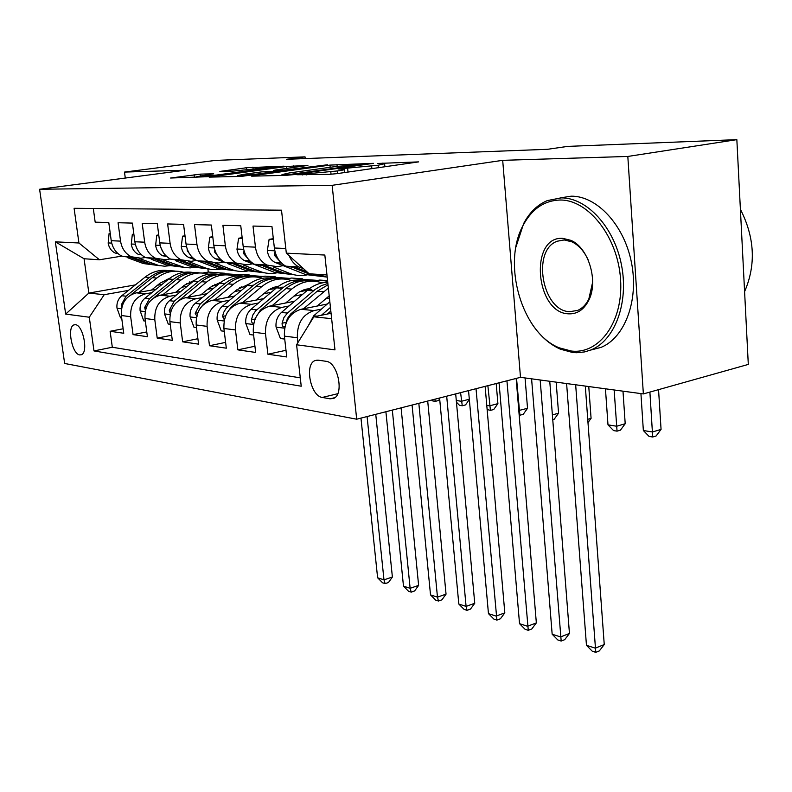 <?xml version="1.0" encoding="UTF-8"?>
<svg xmlns="http://www.w3.org/2000/svg" width="792" height="792" viewBox="0 0 792 792"><rect width="100%" height="100%" fill="white"/><g stroke="black" fill="none" stroke-linecap="round" stroke-linejoin="round"><path stroke-width="1.19" d="M296.931 174.735L329.284 174.349L337.125 173.626L418.661 161.885L377.824 163.459L384.595 163.716L378.101 165.251L338.125 168.993L344.48 169.31C345.49 169.587 343.164 170.131 337.491 170.943L296.931 174.735M79.735 354.925L81.408 354.737C88.526 352.529 83.081 324.997 75.458 324.71L73.884 324.908C66.815 327.215 72.121 354.311 79.735 354.925M200.643 174.111L170.597 178.022L207.049 176.725L284.021 166.181L246.46 167.746L219.859 171.448L233.066 171.102L271.507 167.211L265.785 168.409L216.602 175.042L196.792 176.685L213.701 173.794L200.643 174.111L200.841 175.705M185.368 170.191L124.492 172.082L215.236 160.43L305.029 156.856L286.585 159.291L547.49 149.302L567.706 146.391L736.847 139.649L627.818 156.45L502.692 160.34L332.145 185.318L39.6 189.268L185.368 170.191M253.282 175.616L251.668 176.161L285.853 175.359L293.357 174.666L373.487 163.33L329.957 165.102L253.282 175.616L253.341 176.121M241.253 176.408L209.147 177.121L286.595 166.478L307.91 165.419L275.705 169.963L273.507 170.438L283.526 170.191L327.571 164.776L241.253 176.408M123.146 328.769L110.128 331.284L123.75 333.264L121.354 315.523L130.67 316.701C130.165 304.534 135.165 296.891 145.669 293.773L151.836 292.654M146.768 331.927L133.066 334.62L147.401 336.699L145.005 318.503L154.806 319.75C154.321 307.266 159.41 299.416 170.082 296.208L176.408 295.05M171.656 335.244L157.212 338.125L172.31 340.322L169.904 321.651L180.239 322.958C179.774 310.147 184.962 302.089 195.802 298.772L202.306 297.564M197.901 338.719L182.645 341.827L198.574 344.144L196.178 324.967L207.088 326.353C206.643 313.187 211.919 304.9 222.938 301.485L229.621 300.217M225.611 342.382L209.484 345.728L226.314 348.183L223.918 328.482L235.462 329.937C235.036 316.404 240.421 307.87 251.618 304.346L258.489 303.019M254.935 346.233L237.857 349.856L255.658 352.45L253.282 332.185L265.498 333.729C265.102 319.8 270.597 311.018 281.962 307.375L289.03 305.979M285.991 350.292L267.884 354.222L286.753 356.964L284.387 336.115C284.011 321.938 289.555 312.998 301.039 309.276L327.294 304.029M296.446 267.874L285.783 266.181C279.388 262.528 275.586 256.469 274.378 247.995L271.943 226.522L253.004 226.057L255.46 247.154C256.657 255.47 260.439 261.429 266.785 265.023L277.349 266.686L283.1 265.657M264.993 265.924L254.48 264.271C248.173 260.716 244.411 254.826 243.203 246.599L240.758 225.75L222.908 225.314L225.364 245.807C226.571 253.885 230.304 259.677 236.56 263.172L246.975 264.805L252.589 263.815M235.303 264.073L224.948 262.469C218.731 259.004 215.018 253.282 213.81 245.292L211.345 225.037L194.495 224.621L196.96 244.54C198.168 252.391 201.851 258.024 208.019 261.429L218.275 263.023L223.78 262.073M207.237 262.33L197.04 260.756C190.912 257.39 187.239 251.816 186.041 244.045L183.566 224.354L167.637 223.958L170.102 243.332C171.3 250.985 174.943 256.469 181.022 259.786L191.129 261.33L196.426 260.429M180.675 260.687L170.626 259.142C164.588 255.865 160.964 250.44 159.766 242.877L157.291 223.7L142.204 223.334L144.669 242.194C145.867 249.648 149.46 254.984 155.45 258.222L165.399 259.736L170.211 258.935M155.489 259.123L145.599 257.618C139.639 254.41 136.066 249.133 134.868 241.758L132.403 223.096L118.077 222.74L120.542 241.124C121.74 248.371 125.284 253.579 131.195 256.737L140.996 258.222L145.362 257.499M181.932 287.229L187.179 286.278M243.57 276.101L249.549 275.022L245.639 276.21M232.531 275.557L239.53 274.309L249.549 275.022M121.354 315.523C120.849 303.475 125.809 295.911 136.254 292.832L156.024 289.288M186.229 283.863L191.258 282.962M207.633 289.327L213.662 288.219M269.666 277.942L275.458 276.883L271.369 278.131M258.509 277.299L264.944 276.131L275.458 276.883M145.005 318.503C144.5 306.157 149.559 298.396 160.162 295.218L180.823 291.456M212.286 285.724L217.948 284.694M224.146 283.566L224.72 283.457M234.729 291.515L241.609 290.228M296.357 280.022L302.702 278.843L298.782 280.081M285.635 279.16L291.634 278.042L302.702 278.843M169.904 321.651C169.429 308.979 174.577 301 185.348 297.733L206.96 293.733M239.758 287.654L246.124 286.476M250.292 285.704L251.153 285.546M252.727 285.249L253.816 285.051M263.34 293.812L271.171 292.327M321.71 282.734L327.68 281.596M313.79 281.18L319.72 280.061L327.571 280.625M196.178 324.967C195.713 311.949 200.96 303.752 211.91 300.386L234.541 296.119M268.864 289.644L275.923 288.318M277.814 287.961L279.002 287.734M280.289 287.496L282.289 287.12M293.594 296.218L302.465 294.505M223.918 328.482C223.483 315.097 228.829 306.662 239.956 303.178L263.696 298.624M299.732 291.703L308.375 290.04M309.345 289.862L311.8 289.387M325.651 298.742L329.432 298M253.282 332.185C252.866 318.414 258.311 309.731 269.617 306.138L294.565 301.257M325.977 361.291L318.226 360.172L315.008 360.598C304.267 364.37 310.613 396.267 322.304 397.445L330.036 398.822L333.551 398.416C344.52 394.723 337.867 361.993 325.977 361.291M332.145 185.318L356.687 419.206L64.647 363.469L39.6 189.268M110.128 331.284L112.316 347.252L93.991 350.925L301.227 386.219L296.584 344.777L313.83 316.81L331.066 313.286M93.991 350.925L89.288 317.226L65.667 314.087L55.361 241.837L78.933 242.995L74.092 208.306L281.507 210.187L286.318 253.153L324.839 255.044L334.976 349.876L296.584 344.777M297.901 342.639L297.356 337.758C296.99 323.413 302.584 314.355 314.137 310.583L321.413 309.118M303.455 268.637L298.841 266.983C294.525 264.627 291.298 260.875 289.169 255.727M93.308 208.474L95.179 222.176L108.781 222.512L111.236 240.709C112.434 247.886 115.959 253.034 121.829 256.163L131.581 257.638M267.884 354.222L265.498 333.729M237.857 349.856L235.462 329.937M209.484 345.728L207.088 326.353M182.645 341.827L180.239 322.958M157.212 338.125L154.806 319.75M133.066 334.62L130.67 316.701M112.316 347.252L300.287 377.853M207.91 269.092L208.266 272.062L202.683 273.042M168.775 279.012L166.211 279.467M135.373 284.892L88.853 293.08L104.217 294.703L128.482 290.387M157.519 285.229L162.073 284.417M219.166 274.27L224.859 273.25L221.037 274.408M208.266 272.062L224.859 273.25M313.83 316.81L331.64 318.681M326.967 274.963L309.137 273.775L286.318 253.153M502.692 160.34L520.492 377.329L643.361 393.921L627.818 156.45M643.361 393.921L748.301 364.419L736.847 139.649M124.492 172.082L125.284 178.052M520.492 377.329L356.687 419.206M305.217 158.578L305.029 156.856M121.77 256.133L99.436 259.776L84.071 258.756L88.853 293.08L65.667 314.087M263.073 276.467L249.599 275.497M289.753 278.398L275.517 277.368M317.81 280.418L302.752 279.338M237.689 274.636L224.918 273.715M327.73 282.11L326.502 282.338M78.933 242.995L99.436 259.776M104.217 294.703L89.288 317.226M55.361 241.837L84.071 258.756M288.852 174.567L363.944 164.241L335.739 166.528L289.298 172.943L281.972 174.596L288.852 174.567L288.922 175.161M243.57 174.339L237.323 175.685L258.182 173.963L278.368 171.023L261.39 171.913L243.57 174.339M308.316 325.75L313.691 315.81L329.838 301.821M327.353 314.038L330.818 311.028M330.432 307.435L321.433 315.246M566.607 383.556L586.456 645.312L595.307 648.173L604.246 644.539L585.308 386.08M575.655 384.773L595.782 652.351L592.248 651.192L586.456 645.312M604.246 644.539L599.356 650.895L595.782 652.351M640.926 393.584L643.351 430.521L652.469 431.977L661.063 429.383L658.548 389.654M649.895 392.08L652.707 437.006L649.064 436.412L643.351 430.521M661.063 429.383L656.142 435.966L652.707 437.006M571.171 351.005C599.227 354.697 623.561 321.691 620.552 279.358C617.958 237.036 588.288 199.386 559.865 200.02C544.243 200.584 532.066 208.9 523.334 224.958C501.603 263.469 521.898 333.293 559.261 347.817L571.171 351.005M515.899 247.144L523.68 223.483C529.581 212.365 537.471 204.732 547.341 200.584L561.102 197.891C586.773 197.485 614.176 227.007 621.472 264.954C628.996 302.861 614.82 340.352 591.139 349.876L584.704 351.905L576.705 352.727L572.646 352.49L560.449 349.213C549.193 344.213 539.481 335.452 531.323 322.928M568.379 313.83C535.273 312.8 529.096 236.056 562.736 238.343L570.913 240.362C588.684 247.678 598.722 281.724 588.604 300.594C583.734 309.87 576.992 314.285 568.379 313.83M588.189 259.954C584.149 251.203 578.764 245.173 572.012 241.877L564.241 239.956L557.271 241.214C531.422 250.074 542.233 311.108 569.596 311.682L577.576 310.444C582.278 308.444 586.021 304.663 588.812 299.079L592.644 282.16M740.401 209.316C754.736 237.471 756.142 264.914 744.589 291.634M560.053 197.911L571.141 196.188C596.871 195.753 624.274 225.096 631.521 262.845C638.986 300.554 624.72 337.887 600.97 347.411L590.683 350.064M317.196 306.039L329.205 295.871M303.524 308.781L328.373 288.08M284.724 339.075L280.427 338.521L276.022 326.878C275.636 320.958 277.457 316.147 281.467 312.444L307.296 290.377C313.553 285.14 320.364 282.447 327.749 282.298M285.912 323.443L287.397 318.592L290.674 313.988L317.216 291.189L328.017 284.813M327.868 283.447L321.374 285.665L315.265 289.347L287.447 313.068L283.922 317.533L282.081 323.225C282.081 325.839 282.833 327.056 284.338 326.878L285.051 326.225M531.59 378.823L552.163 634.224L560.578 636.936L569.448 633.452L549.757 381.279M540.174 379.982L561.182 641.055L557.816 639.956L552.163 634.224M569.448 633.452L564.726 639.659L561.182 641.055M285.635 302.999L298.97 292.149L304.237 289.674L309.751 288.456M272.171 305.643L291.664 289.1C301.307 281.358 311.484 279.299 322.186 282.902M253.618 335.056L249.985 334.59L245.748 323.294C245.352 317.533 247.134 312.86 251.074 309.266L276.477 287.852C284.328 281.467 292.802 279.002 301.9 280.447M306.336 289.06L307.959 289.822M255.42 318.255L260.311 310.226L285.843 288.615C293.743 282.17 302.277 279.675 311.424 281.15M306.643 280.714C297.871 279.625 289.724 282.16 282.2 288.318L255.588 310.919L252.886 314.919L251.46 319.72C251.45 322.235 252.153 323.423 253.569 323.265L253.777 323.156M499.059 382.803L519.532 623.67L527.541 626.254L536.342 622.908L516.146 378.437M506.939 380.794L528.264 630.323L525.066 629.274L519.532 623.67M536.342 622.908L531.779 628.977L528.264 630.323M255.826 300.138L268.686 289.753L273.567 287.407L278.675 286.14M242.56 302.683L261.707 286.645C271.072 279.21 281.002 277.17 291.476 280.536M304.712 289.516L305.613 290.575M224.265 331.264L221.225 330.878L217.147 319.899C216.741 314.295 218.483 309.751 222.364 306.257L247.342 285.466C255.024 279.289 263.34 276.893 272.28 278.269M276.487 286.546L277.527 287.001M226.819 313.295L231.096 307.167L256.202 286.189C263.934 279.952 272.3 277.527 281.289 278.933M276.764 278.517C268.142 277.477 260.132 279.942 252.757 285.902L226.066 308.425L223.611 312.474L222.542 316.404L224.344 319.909M468.547 390.605L488.456 613.622L496.079 616.087L504.811 612.859L485.12 386.367M476.022 388.694L496.911 620.096L493.862 619.096L488.456 613.622M504.811 612.859L500.405 618.799L496.911 620.096M227.621 297.416L236.689 289.882L249.262 283.972M214.553 299.881L233.363 284.318C242.471 277.17 252.153 275.161 262.409 278.309M275.448 286.803L276.428 287.892M196.515 327.69L194.02 327.363L190.08 316.681C189.674 311.236 191.377 306.811 195.188 303.415L219.76 283.199C227.284 277.22 235.432 274.883 244.223 276.2M248.213 284.17L248.718 284.377M200.049 308.504L203.455 304.286L228.145 283.892C235.719 277.853 243.926 275.497 252.757 276.834M248.47 276.448C239.986 275.448 232.125 277.834 224.888 283.625L200.237 303.95L195.179 313.266L197.05 316.622M439.59 398.01L458.815 604.039L466.092 606.395L474.745 603.276L455.687 393.891M446.688 396.188L466.092 606.395L467.023 610.345L464.112 609.394L458.815 604.039M474.745 603.276L470.478 609.088L467.023 610.345M273.418 239.521L269.122 239.362L267.31 250.747C268.161 256.143 270.656 260.004 274.784 262.31L305.563 274.537L325.651 276.903M318.592 274.408L327.205 277.24M294.377 268.112L311.622 274.943M321.661 275.626L315.483 275.2L312.424 273.992M306.989 271.834L294.02 266.686M274.864 252.064L274.359 255.252L281.368 262.944M605.444 388.803L607.989 424.839L616.671 426.235L625.205 423.72L622.987 391.169M614.147 389.971L617.047 431.155L613.572 430.591L607.989 424.839M625.205 423.72L620.453 430.145L617.047 431.155M273.319 238.669L269.122 239.362M242.243 238.382L238.61 238.244L236.976 249.302C237.828 254.549 240.293 258.301 244.372 260.548L274.725 272.448L294.07 274.774M273.141 266.884L289.922 273.478C295.852 275.755 301.841 276.161 307.9 274.695M263.3 266.132L280.447 272.834M289.922 273.478L284.09 273.082L262.914 264.785M244.005 250.628L243.689 253.678L249.698 260.707M587.743 419.295L591.079 418.334L588.763 386.546M587.981 422.572L591.079 418.334M242.154 237.659L238.61 238.244M212.84 237.293L209.801 237.184L208.336 247.945C209.197 253.044 211.632 256.687 215.652 258.875L225.472 262.726M227.769 263.607L245.579 270.478L264.231 272.755M243.401 265.033L259.944 271.448C265.795 273.666 271.705 274.062 277.685 272.646M233.947 264.251L250.995 270.844M259.944 271.448L254.44 271.072L233.551 262.993M214.691 249.52L214.731 252.183L219.671 258.42M552.38 414.919L558.558 413.206L554.113 419.344L552.757 419.72M558.558 413.206L556.162 382.14M212.771 236.709L209.801 237.184M185.061 236.273L182.566 236.184L181.259 246.659C182.11 251.618 184.516 255.163 188.476 257.301L217.988 268.607L235.986 270.844M215.226 263.251L231.591 269.527C237.362 271.696 243.194 272.092 249.074 270.715M206.177 262.479L223.116 268.953M231.591 269.527L226.383 269.181L205.781 261.291M187.08 248.678L187.357 250.777L191.1 255.974M518.79 410.513L527.531 408.306L525.066 377.942M516.523 378.338L519.899 415.226L519.176 415.107M527.531 408.306L523.235 414.305L519.899 415.226M185.001 235.798L182.566 236.184M200.901 294.852L209.801 287.536L221.384 281.942M241.243 286.783L241.847 287.268M188.031 297.238L206.504 282.11C215.375 275.22 224.829 273.25 234.868 276.2M170.25 324.294L168.231 324.037L164.429 313.642C164.023 308.335 165.686 304.029 169.439 300.722L193.604 281.051C200.97 275.26 208.979 272.993 217.602 274.24M175.23 303.643L201.564 281.704C208.979 275.854 217.028 273.567 225.71 274.844M221.641 274.478C213.295 273.517 205.564 275.844 198.465 281.457L174.23 301.227L169.26 310.296L170.29 313.493M412.078 405.039L430.521 594.891L437.471 597.138L446.045 594.139L427.71 401.049M418.829 403.316L437.471 597.138L438.481 601.029L435.699 600.128L430.521 594.891M446.045 594.139L441.906 599.821L438.481 601.029M158.786 235.313L156.776 235.234L155.608 245.431C156.45 250.262 158.826 253.717 162.736 255.806L166.617 256.4M175.675 260.746L191.822 266.835L209.227 269.032M188.526 261.558L204.732 267.716C210.425 269.825 216.166 270.211 221.968 268.874M179.863 260.806L196.693 267.171M204.732 267.716L199.792 267.379L179.477 259.687M161.113 248.252L163.637 253.014M486.773 405.375L489.624 405.831L497.911 403.633L496.188 383.536M487.872 385.664L490.426 410.395L487.13 409.484M497.911 403.633L493.743 409.504L490.426 410.395M158.737 234.927L156.776 235.234M175.547 292.416L184.279 285.318L194.921 280.031M214.8 284.249L215.86 285.07M162.875 294.723L181.022 280.022C189.664 273.379 198.901 271.438 208.722 274.21M145.342 321.087L143.768 320.879L140.095 310.751C139.679 305.573 141.313 301.386 144.995 298.168L168.765 279.022C175.992 273.398 183.843 271.181 192.327 272.389M153.945 297.733L176.329 279.635C183.595 273.963 191.496 271.735 200.03 272.953M196.168 272.606C187.951 271.686 180.358 273.943 173.389 279.398L149.549 298.643L144.679 307.484L145.401 310.385M385.902 411.731L403.484 586.149L410.127 588.298L418.622 585.397L401.099 407.85M392.327 410.088L410.127 588.298L411.216 592.139L408.553 591.268L403.484 586.149M418.622 585.397L414.612 590.971L411.216 592.139M133.898 234.392L132.323 234.343L131.274 244.273C132.115 248.985 134.462 252.351 138.313 254.38L141.639 254.935M151.193 259.251L166.993 265.162L183.823 267.31M163.182 259.954L184.041 267.35L190.159 267.894L196.238 267.142M154.895 259.212L171.617 265.468M179.249 265.983L174.557 265.667L154.529 258.162M456.281 400.475L461.37 401.297L469.319 399.227M460.588 392.644L462.261 405.771L459.508 405.316L456.44 402.178M469.339 399.505L465.538 404.91L462.261 405.771M133.858 234.105L132.323 234.343M151.46 290.1L160.034 283.199L169.775 278.24M189.684 281.883L191.149 282.982M138.976 292.347L156.816 278.042C165.241 271.616 174.26 269.706 183.883 272.329M121.691 318.038L120.523 317.879L116.959 308.009C116.543 302.96 118.147 298.871 121.77 295.743L145.154 277.081C152.242 271.626 159.954 269.468 168.29 270.617M131.066 294.713L152.351 277.675C159.479 272.161 167.231 269.993 175.616 271.151M171.933 270.834C163.855 269.943 156.39 272.141 149.549 277.447L126.096 296.188L121.315 304.801L121.79 307.375M360.964 418.107L377.616 577.784L383.981 579.843L392.387 577.031L375.755 414.325M367.082 416.543L383.981 579.843L385.13 583.625L382.585 582.793L377.616 577.784M392.387 577.031L388.486 582.496L385.13 583.625M110.266 233.531L109.098 233.482L108.167 243.174C109.009 247.767 111.326 251.054 115.117 253.034L117.929 253.549M127.849 257.806L143.382 263.558L159.677 265.667M139.105 258.42L158.548 265.419L164.528 266.211L171.696 265.498M131.175 257.697L147.777 263.855M155.034 264.35L150.579 264.053L130.838 256.717M439.679 398.901L438.56 400.514L435.303 401.346L432.67 400.92L431.779 400.01M435.303 401.346L434.838 399.227M110.236 233.313L109.098 233.482M136.254 292.832L145.669 293.773M160.162 295.218L170.082 296.208M185.348 297.733L195.802 298.772M211.91 300.386L222.938 301.485M239.956 303.178L251.618 304.346M269.617 306.138L281.962 307.375M301.039 309.276L314.137 310.583M274.378 247.995L285.803 248.51M111.236 240.709L120.542 241.124M134.868 241.758L144.669 242.194M159.766 242.877L170.102 243.332M186.041 244.045L196.96 244.54M213.81 245.292L225.364 245.807M243.203 246.599L255.46 247.154M284.387 336.115L297.356 337.758M334.838 397.653L330.036 398.822M337.738 393.713L322.304 397.445M306.514 174.883L306.435 174.141M331.056 174.26L330.799 171.884M337.768 173.537L337.491 170.943M343.411 169.231L343.342 168.508M348.015 172.082L347.638 168.389M371.903 168.706L371.646 166.152M378.348 167.795L378.101 165.251M383.031 163.637L382.972 162.974M302.297 174.982L302.217 174.25M330.185 167.29L329.957 165.102M337.174 166.33L336.976 164.449M284.625 175.388L284.546 174.676M286.813 168.448L286.595 166.478M293.495 167.548L293.307 165.845M274.319 171.092L274.25 170.458M283.615 170.914L283.526 170.191M246.668 169.537L246.46 167.746M253.084 168.686L252.905 167.132M194.426 177.497L194.09 174.725M313.691 315.81L317.008 316.156M276.131 327.175L284.635 328.185M317.216 291.189L323.383 291.694M307.296 290.377L313.355 290.872M291.258 313.464L292.525 313.592M281.467 312.444L287.447 313.068M286.11 322.403L282.081 323.225M245.847 323.572L253.499 324.482M285.843 288.615L291.664 289.1M276.477 287.852L282.2 288.318M260.311 310.226L261.241 310.325M251.074 309.266L256.717 309.85M255.103 318.988L251.46 319.72M217.246 320.166L224.126 320.988M256.202 286.189L261.707 286.645M247.342 285.466L252.757 285.902M231.096 307.167L231.71 307.237M222.364 306.257L227.69 306.821M225.621 315.8L222.542 316.404M190.179 316.948L196.357 317.691M228.145 283.892L233.363 284.318M219.76 283.199L224.888 283.625M195.188 303.415L200.237 303.95M197.772 312.771L195.179 313.266M274.854 250.816L267.35 250.47M281.546 263.122L275.834 262.786M276.121 254.955L274.359 255.252M243.679 249.341L237.016 249.035M250.302 261.291L245.401 261.004M244.975 253.46L243.689 253.678M214.276 247.955L208.375 247.678M220.82 259.568L216.661 259.33M215.602 252.034L214.731 252.183M186.506 246.639L181.289 246.391M192.971 257.945L189.476 257.737M187.852 250.688L187.357 250.777M164.518 313.899L170.072 314.563M201.564 281.704L206.504 282.11M193.604 281.051L198.465 281.457M169.439 300.722L174.23 301.227M171.409 309.89L169.26 310.296M160.231 245.401L155.638 245.183M140.184 311.008L145.154 311.603M176.329 279.635L181.022 280.022M168.765 279.022L173.389 279.398M144.995 298.168L149.549 298.643M146.411 307.157L144.679 307.484M135.323 244.223L131.304 244.025M117.048 308.256L121.493 308.781M152.351 277.675L156.816 278.042M145.154 277.081L149.549 277.447M121.77 295.743L126.096 296.188M122.681 304.554L121.315 304.801M111.702 243.104L108.187 242.936M285.783 266.181L298.841 266.983M254.48 264.271L266.785 265.023M224.948 262.469L236.56 263.172M197.04 260.756L208.019 261.429M170.626 259.142L181.022 259.786M145.599 257.618L155.45 258.222M121.829 256.163L131.195 256.737M317.186 360.113L315.008 360.598M75.141 324.68L73.884 324.908M344.807 172.537L344.51 169.636M384.902 166.865L384.625 164.033M364.003 164.835L363.944 164.31M282.061 175.448L281.972 174.596M273.577 171.112L273.507 170.438M237.422 176.497L237.323 175.685M278.438 171.626L278.378 171.102M196.891 177.438L196.792 176.685M271.597 168.013L271.527 167.389M557.271 241.214L563.884 239.946M600.97 347.411L591.139 349.876M572.012 241.877L570.913 240.362M588.812 299.079L588.604 300.594M559.261 347.817L560.449 349.213M523.334 224.958L523.68 223.483M274.784 262.31L280.774 262.667M244.372 260.548L249.856 260.865M215.652 258.875L220.384 259.152M188.476 257.301L192.545 257.539M162.736 255.806L166.191 256.004M138.313 254.38L141.224 254.549M115.117 253.034L117.523 253.173"/></g></svg>
